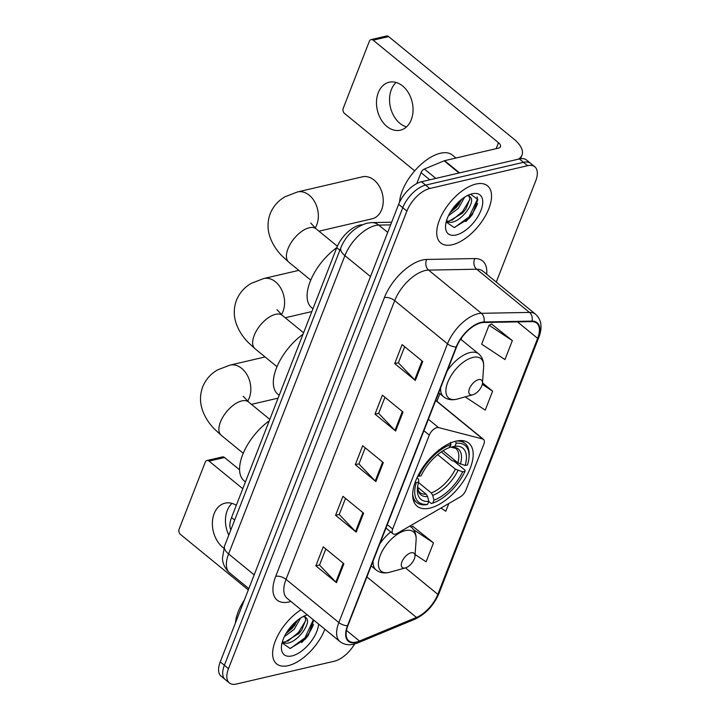 <?xml version="1.0" encoding="UTF-8"?>
<svg xmlns="http://www.w3.org/2000/svg" width="720" height="720" viewBox="0 0 720 720"><rect width="100%" height="100%" fill="white"/><g stroke="black" fill="none" stroke-linecap="round" stroke-linejoin="round"><path stroke-width="1.08" d="M395.379 534.141A7.695 3.843 129.3 0 0 397.287 533.349L460.17 496.944A7.695 3.843 129.3 0 0 465.876 490.212L483.831 444.168A7.695 3.843 129.3 0 0 483.552 439.407A7.695 3.843 129.3 0 0 482.76 439.011L438.525 427.572A7.695 3.843 129.3 0 0 429.3 435.123L392.688 529.02A7.695 3.843 129.3 0 0 392.967 533.772A7.695 3.843 129.3 0 0 395.379 534.141M429.867 508.131A40.77 20.385 129.3 0 0 465.381 478.044A40.77 20.385 129.3 0 0 468.738 443.07A40.77 20.385 129.3 0 0 455.985 441.135A40.77 20.385 129.3 0 0 420.462 471.213A40.77 20.385 129.3 0 0 417.105 506.187A40.77 20.385 129.3 0 0 429.867 508.131M230.832 529.875A23.076 11.538 -50.7 0 1 231.543 517.545L336.753 247.698A23.076 11.538 -50.7 0 1 362.16 224.802M496.269 282.087L535.653 181.053A23.076 11.538 129.3 0 0 534.816 166.797L526.572 160.047A23.076 11.538 129.3 0 0 519.345 158.949L421.497 181.746A23.076 11.538 129.3 0 0 398.655 204.309L220.248 661.887A23.076 11.538 129.3 0 0 221.085 676.152L225.207 679.527A23.076 11.538 129.3 0 1 224.379 665.262A23.076 11.538 129.3 0 0 225.207 679.527L229.338 682.902A23.076 11.538 129.3 0 0 236.556 684L334.404 661.194A23.076 11.538 129.3 0 0 354.618 643.995M534.816 166.797A23.076 11.538 129.3 0 0 527.598 165.699L429.75 188.496A23.076 11.538 129.3 0 0 406.908 211.059L402.777 207.684L224.379 665.262L402.777 207.684A23.076 11.538 129.3 0 1 425.619 185.121A23.076 11.538 129.3 0 0 402.777 207.684L398.655 204.309M527.598 165.699L523.467 162.324L425.619 185.121L523.467 162.324A23.076 11.538 129.3 0 1 530.694 163.422A23.076 11.538 129.3 0 0 523.467 162.324L519.345 158.949M288.198 665.649A36.927 18.459 129.3 0 0 324.864 629.226A36.927 18.459 129.3 0 1 288.198 665.649A36.927 18.459 129.3 0 1 276.642 663.894A36.927 18.459 129.3 0 0 288.198 665.649M452.304 244.728A36.927 18.459 129.3 0 0 484.479 217.476A36.927 18.459 129.3 0 0 487.512 185.805A36.927 18.459 129.3 0 0 475.965 184.05A36.927 18.459 129.3 0 0 443.79 211.293A36.927 18.459 129.3 0 0 440.748 242.964A36.927 18.459 129.3 0 0 452.304 244.728A36.927 18.459 129.3 0 0 484.479 217.476A36.927 18.459 129.3 0 0 487.512 185.805A36.927 18.459 129.3 0 0 475.965 184.05A36.927 18.459 129.3 0 0 443.79 211.293A36.927 18.459 129.3 0 0 440.748 242.964A36.927 18.459 129.3 0 0 452.304 244.728M356.499 642.024A24.615 12.312 -50.7 0 1 348.795 640.854A24.615 12.312 -50.7 0 1 347.904 625.635L456.579 346.923A24.615 12.312 -50.7 0 1 483.678 322.497L531.783 321.624A24.615 12.312 -50.7 0 1 536.742 323.154A24.615 12.312 -50.7 0 1 537.633 338.364L437.832 594.351A24.615 12.312 -50.7 0 1 416.448 617.445L359.487 641.052A24.615 12.312 -50.7 0 1 356.499 642.024M356.301 642.528A25.236 12.618 129.3 0 0 359.361 641.529L416.322 617.922A25.236 12.618 129.3 0 0 438.237 594.252L538.047 338.265A25.236 12.618 129.3 0 0 532.044 321.102L483.948 321.984A25.236 12.618 129.3 0 0 456.165 347.013L347.499 625.734A25.236 12.618 129.3 0 0 356.301 642.528M477.63 203.373A30.771 15.39 -50.7 0 1 465.822 221.625M313.515 624.303A30.771 15.39 -50.7 0 1 301.716 642.546M422.73 361.494L402.102 344.619L394.713 363.573L415.341 380.448L422.73 361.494M404.658 346.707L398.367 362.835L414.684 379.854A6.156 2.907 21.3 0 0 415.341 380.448M398.412 362.709L394.713 363.573M403.02 412.047L382.392 395.172L375.003 414.135L395.622 431.01L403.02 412.047M384.948 397.26L378.657 413.397L394.974 430.407A6.156 2.907 21.3 0 0 395.622 431.01M378.702 413.271L375.003 414.135M343.881 563.733L323.253 546.858L315.864 565.821L336.483 582.696L343.881 563.733M325.809 548.946L319.518 565.083L335.835 582.093A6.156 2.907 21.3 0 0 336.483 582.696M319.563 564.957L315.864 565.821M363.591 513.171L342.963 496.296L335.574 515.259L356.202 532.134L363.591 513.171M345.519 498.384L339.228 514.521L355.545 531.531A6.156 2.907 21.3 0 0 356.202 532.134M339.273 514.395L335.574 515.259M383.301 462.609L362.682 445.734L355.284 464.697L375.912 481.572L383.301 462.609M365.229 447.822L358.938 463.959L375.255 480.969A6.156 2.907 21.3 0 0 375.912 481.572M358.992 463.833L355.284 464.697M301.068 609.75A36.927 18.459 129.3 0 0 276.381 638.505A36.927 18.459 129.3 0 0 276.642 663.894A36.927 18.459 129.3 0 1 276.381 638.505A36.927 18.459 129.3 0 1 301.068 609.75M406.908 211.059L228.501 668.637A23.076 11.538 129.3 0 0 229.338 682.902M512.343 340.605L489.051 325.215L481.653 344.178L504.945 359.568L512.343 340.605L491.589 324.054M440.973 508.059L445.806 511.254L448.83 503.514M415.089 554.544L426.096 561.816L433.485 542.853L412.74 526.302M465.165 396.873L485.235 410.13L492.624 391.167L482.499 382.878M411.129 527.04L413.064 526.149M433.485 542.853L413.586 529.704M492.624 391.167L482.283 384.336M489.051 325.215L491.922 323.901M244.44 599.841A38.466 19.233 129.3 0 0 235.458 622.89M300.591 618.039L294.165 629.343L284.337 636.687M297.882 619.956L292.527 628.002L285.984 633.591M304.389 615.969L306.612 618.399A17.388 8.694 129.3 0 0 305.874 617.634A17.388 8.694 129.3 0 0 303.12 616.581M306.612 618.399C311.184 623.367 297.792 642.285 286.758 643.293L282.078 642.816M304.974 617.067L305.739 619.974L301.806 629.91L299.079 633.357L285.12 641.961L282.294 641.997M306.531 615.195L305.676 615.366M307.341 614.889A25.083 12.537 129.3 0 0 281.448 646.578A25.083 12.537 129.3 0 0 291.987 655.911A25.083 12.537 129.3 0 0 318.591 624.087M282.051 642.924L290.079 648.45L305.001 639.387L308.331 635.301L313.704 620.091M313.317 619.776L304.974 637.83L290.547 648.378M305.721 620.514L298.431 632.475L287.712 641.304M296.109 621.405L291.879 627.12L287.01 631.908M308.313 635.337L305.433 638.91M301.806 629.91L298.458 634.032M295.218 624.609L291.906 628.677M228.78 535.122A24.615 17.883 76.9 0 1 227.232 510.579A24.615 17.883 76.9 0 1 232.011 503.388M236.313 505.314A24.615 17.883 -103.1 0 0 225.072 503.154A24.615 17.883 -103.1 0 0 214.155 513.63A24.615 17.883 -103.1 0 0 223.794 548.136M209.061 461.106A3.843 2.79 -103.1 0 0 206.955 460.521L222.408 456.921A3.843 2.79 76.9 0 1 224.514 457.506L209.061 461.106L242.793 488.709M239.58 469.836L224.514 457.506M206.955 460.521A3.843 2.79 -103.1 0 0 205.254 462.159L179.127 529.155A3.843 2.79 -103.1 0 0 180.477 534.42L248.31 589.923M443.07 450.738L457.839 462.825L465.12 465.498A33.084 16.542 129.3 0 0 454.995 446.193L456.129 443.268L455.598 441.153M441.297 451.899L452.097 460.728L454.005 461.151L465.039 470.178L465.039 471.267A36.621 18.306 129.3 0 1 432.801 503.1L433.944 500.175A33.084 16.542 129.3 0 0 462.654 471.825L455.382 469.143L437.67 454.653M418.527 482.526L431.271 492.948L432.729 495.378L433.944 500.175M303.012 334.251A42.309 21.159 129.3 0 0 277.938 394.317L279.189 395.343M465.12 465.498L467.505 464.949A36.621 18.306 129.3 0 0 469.008 457.344L469.116 455.805A38.16 19.08 129.3 0 0 465.021 443.412A38.16 19.08 129.3 0 0 456.12 441.099M432.801 503.1L431.28 503.532L428.76 501.471M450.45 442.359L450.981 444.465A36.621 18.306 129.3 0 0 418.743 476.307L417.825 476.037M469.008 457.344A36.621 18.306 129.3 0 0 456.129 443.268M450.981 444.465L449.838 447.399A33.084 16.542 129.3 0 0 421.128 475.749L418.743 476.307M462.654 471.825L465.039 471.267M454.995 446.193L451.125 447.237L455.751 448.353A28.467 14.229 129.3 0 1 457.839 462.825M460.422 464.139A29.592 14.796 129.3 0 0 451.53 447.165L449.343 446.616M412.668 494.208A38.16 19.08 129.3 0 0 416.7 502.479A38.16 19.08 129.3 0 0 426.123 504.729L427.653 504.306A36.621 18.306 129.3 0 1 416.286 482.625L415.143 482.292M416.286 482.625L418.662 482.076A33.084 16.542 129.3 0 0 417.402 488.646A33.084 16.542 129.3 0 0 428.796 501.381L427.653 504.306M417.114 477.522L418.68 479.61L418.662 482.076M428.796 501.381L427.581 496.575L426.123 494.154L417.618 487.197M411.093 552.789A9.234 4.617 129.3 0 0 401.949 561.816A9.234 4.617 129.3 0 0 405.18 567.954A9.234 4.617 129.3 0 0 405.423 567.891A9.234 4.617 129.3 0 0 414.972 556.227A9.234 4.617 129.3 0 0 411.093 552.789M269.253 420.84A42.309 21.159 129.3 0 0 244.179 480.897L245.43 481.923M318.969 231.183L372.132 218.79A21.537 15.642 -103.1 0 0 381.681 209.628A21.537 15.642 -103.1 0 0 379.296 186.246A21.537 15.642 -103.1 0 0 362.358 176.832L297.468 191.952A21.537 15.642 76.9 0 1 314.406 201.366A21.537 15.642 76.9 0 1 316.791 224.748A21.537 15.642 76.9 0 1 315.135 228.024M478.611 379.62A9.234 4.617 129.3 0 0 469.467 388.638A9.234 4.617 129.3 0 0 472.698 394.785A9.234 4.617 129.3 0 0 472.941 394.722A9.234 4.617 129.3 0 0 482.49 383.058A9.234 4.617 129.3 0 0 478.611 379.62M336.771 247.662A42.309 21.159 129.3 0 0 311.697 307.728L312.948 308.754M406.485 126.909A24.615 17.883 76.9 0 1 391.338 89.658A24.615 17.883 76.9 0 1 396.126 82.458M378.27 92.709A24.615 17.883 -103.1 0 0 380.997 119.43A24.615 17.883 -103.1 0 0 400.356 130.185A24.615 17.883 -103.1 0 0 411.273 119.709A24.615 17.883 -103.1 0 0 408.546 92.988A24.615 17.883 -103.1 0 0 389.178 82.233A24.615 17.883 -103.1 0 0 378.27 92.709M429.804 179.811L421.029 172.629L416.772 183.573M518.112 159.237A30.771 14.517 21.3 0 0 521.991 155.079A30.771 14.517 21.3 0 0 513.927 139.104L388.62 36.585L373.176 40.185L498.474 142.704A7.695 3.627 -158.7 0 1 500.49 146.7A7.695 3.627 -158.7 0 1 498.483 148.122L444.627 160.668L459.549 172.881M373.176 40.185A3.843 2.79 -103.1 0 0 371.07 39.6L386.514 36A3.843 2.79 76.9 0 1 388.62 36.585M371.07 39.6A3.843 2.79 -103.1 0 0 369.36 41.238L343.242 108.234A3.843 2.79 -103.1 0 0 344.592 113.499L414.693 170.856M421.029 172.629A3.843 1.926 -50.7 0 1 424.377 169.029L444.168 160.821A3.843 1.926 -50.7 0 1 444.627 160.668M455.985 158.022L452.394 155.088A38.466 19.233 129.3 0 0 440.361 153.252A38.466 19.233 129.3 0 0 399.546 202.23M464.706 197.118L458.271 208.422L448.443 215.766M461.988 199.035L456.642 207.081L450.09 212.67M468.504 195.048L470.718 197.478A17.388 8.694 129.3 0 0 469.989 196.713A17.388 8.694 129.3 0 0 467.235 195.66M470.718 197.478C475.299 202.446 461.907 221.364 450.864 222.372L446.184 221.886M469.089 196.146L469.845 199.044L465.921 208.989L462.573 213.111L449.235 221.031L446.4 221.076M446.157 221.994L454.194 227.529L469.116 218.466L472.446 214.38L477.855 199.476L470.646 194.265L469.782 194.436M456.102 234.99A25.083 12.537 129.3 0 0 480.924 210.474A25.083 12.537 129.3 0 0 472.167 193.779A25.083 12.537 129.3 0 0 471.492 193.95A25.083 12.537 129.3 0 0 445.563 225.648A25.083 12.537 129.3 0 0 456.102 234.99M477.081 196.83L477.441 199.17L469.089 216.909L454.653 227.457M469.827 199.593L462.537 211.554L451.827 220.383M460.215 200.484L455.994 206.19L451.125 210.987M472.419 214.416L469.548 217.989M465.921 208.989L462.573 213.111M459.351 203.652L456.021 207.747M234.648 520.083L231.543 517.545M339.858 250.236L336.753 247.698M482.76 439.011L435.681 400.5M438.525 427.572L428.373 419.265M429.3 435.123L423.909 430.713M392.688 529.02L387.297 524.61M390.636 224.883L378.792 225.099A30.771 15.39 129.3 0 0 375.363 225.549A30.771 15.39 129.3 0 0 344.907 255.627L228.6 553.941A30.771 15.39 129.3 0 0 229.716 572.958C223.11 566.991 222.498 560.547 222.444 558.252L224.568 545.949L340.875 247.635A15.39 7.254 -158.7 0 0 344.907 255.627L370.485 276.552M254.178 574.866L228.6 553.941A15.39 7.254 -158.7 0 1 224.568 545.949M387.702 232.389L378.792 225.099A15.39 12.267 -91 0 0 371.871 222.579L391.671 222.219M220.248 661.887L228.501 668.637M421.497 181.746L429.75 188.496M290.925 601.452A38.466 19.233 -50.7 0 1 275.724 576.333L384.399 297.612A7.695 3.627 -158.7 0 1 394.704 300.627L286.038 579.348A30.771 15.39 129.3 0 0 287.145 598.365L339.948 641.565A30.771 15.39 -50.7 0 1 338.841 622.548A7.695 3.627 21.3 0 0 347.499 625.734M384.399 297.612A38.466 19.233 -50.7 0 1 422.469 260.01A38.466 19.233 -50.7 0 1 426.753 259.443L474.849 258.57A38.466 19.233 -50.7 0 1 486.666 274.23M425.16 270.549A30.771 15.39 129.3 0 0 394.704 300.627L447.507 343.827A30.771 15.39 -50.7 0 1 481.392 313.299L529.488 312.426A30.771 15.39 -50.7 0 1 535.689 314.334L482.886 271.134A30.771 15.39 129.3 0 0 476.685 269.226L428.589 270.099A30.771 15.39 129.3 0 0 425.16 270.549M339.948 641.565C343.764 644.544 348.381 645.426 353.79 644.202L357.786 642.906A7.695 4.869 -112.5 0 0 359.361 641.529M357.786 642.906L414.747 619.299C425.682 614.088 433.773 605.439 439.02 593.334A7.695 3.627 -158.7 0 1 438.237 594.252M538.047 338.265A7.695 3.627 21.3 0 0 538.821 337.347C542.574 327.474 541.53 319.806 535.689 314.334M532.044 321.102A7.695 6.129 -91 0 0 529.488 312.426L476.685 269.226A7.695 6.129 89 0 1 474.849 258.57M414.747 619.299A7.695 4.869 -112.5 0 0 416.322 617.922M483.948 321.984A7.695 6.129 -91 0 0 481.392 313.299L428.589 270.099A7.695 6.129 89 0 1 426.753 259.443M456.165 347.013A7.695 3.627 -158.7 0 1 447.507 343.827L338.841 622.548L286.038 579.348A7.695 3.627 -158.7 0 0 275.724 576.333M537.633 338.364L517.482 321.885M359.487 641.052L346.491 630.414M416.448 617.445L366.903 576.909M437.832 594.351L405.477 567.882M436.932 401.265L439.875 393.714M461.034 339.453L461.772 337.572M382.635 462.06L375.255 480.969M362.916 512.622L355.545 531.531M343.206 563.184L335.835 582.093M402.345 411.498L394.974 430.407M422.055 360.936L414.684 379.854M276.993 366.705L254.997 348.705A21.537 10.773 -50.7 0 1 254.214 335.394A21.537 10.773 -50.7 0 1 275.535 314.334A21.537 10.773 -50.7 0 1 282.276 315.36L276.993 309.663M254.997 348.705L248.256 342.513C242.883 337.023 238.941 330.93 236.448 324.225C233.55 316.233 233.55 308.241 236.457 300.24C239.499 292.878 244.476 287.226 251.388 283.293L263.709 278.541A21.537 15.642 76.9 0 1 280.647 287.955A21.537 15.642 76.9 0 1 283.032 311.337A21.537 15.642 76.9 0 1 281.376 314.604M431.271 492.948A28.467 14.229 129.3 0 0 455.382 469.143M432.729 495.378A29.592 14.796 129.3 0 0 457.965 470.457M417.6 486.81A29.592 14.796 129.3 0 0 427.581 496.575M417.6 486.765L418.365 490.599L419.706 492.408A28.467 14.229 129.3 0 0 426.123 494.154M243.243 453.294L221.238 435.294A21.537 10.773 -50.7 0 1 220.455 421.983A21.537 10.773 -50.7 0 1 241.776 400.923A21.537 10.773 -50.7 0 1 248.517 401.949L243.234 396.252M221.238 435.294L214.497 429.102C209.124 423.612 205.182 417.519 202.689 410.814C199.791 402.822 199.791 394.83 202.698 386.829C205.74 379.458 210.717 373.806 217.629 369.873L229.95 365.13A21.537 15.642 76.9 0 1 246.888 374.535A21.537 15.642 76.9 0 1 249.273 397.917A21.537 15.642 76.9 0 1 247.617 401.193M409.905 526.041L411.156 527.067C414.801 530.199 416.448 534.528 416.106 540.054A25.443 12.717 129.3 0 0 405.414 530.586A25.443 12.717 129.3 0 0 380.241 555.453A25.443 12.717 129.3 0 0 389.115 572.382A25.443 12.717 129.3 0 0 389.799 572.211L388.962 572.427C383.94 573.552 379.647 572.724 376.083 569.934A27.693 13.851 129.3 0 1 373.113 560.988M390.735 531.954A27.693 13.851 129.3 0 0 379.728 544.023M411.156 527.067A27.693 13.851 129.3 0 0 409.716 526.149M310.752 280.125L288.756 262.116A21.537 10.773 -50.7 0 1 287.973 248.805A21.537 10.773 -50.7 0 1 309.294 227.754A21.537 10.773 -50.7 0 1 316.035 228.78L310.752 223.074M460.665 339.156L478.674 353.889C482.319 357.021 483.966 361.35 483.624 366.885A25.443 12.717 129.3 0 0 472.932 357.408A25.443 12.717 129.3 0 0 447.75 382.284A25.443 12.717 129.3 0 0 456.633 399.213A25.443 12.717 129.3 0 0 457.317 399.042L456.48 399.249C451.458 400.383 447.165 399.555 443.601 396.765A27.693 13.851 129.3 0 1 440.631 387.819M478.674 353.889A27.693 13.851 129.3 0 0 470.007 352.575A27.693 13.851 129.3 0 0 447.246 370.854M498.474 142.704L496.152 148.662M459.045 172.998L444.168 160.821M424.377 169.029L435.843 178.407M483.552 439.407L435.762 400.311M392.967 533.772L385.956 528.039M340.875 247.635C346.158 235.17 354.843 227.025 366.939 223.2L371.871 222.579M229.716 572.958L248.823 588.591M439.02 593.334L538.821 337.347M263.709 278.541L298.827 270.36M461.529 440.55L465.021 443.412M413.199 499.617L416.7 502.479M285.21 317.763L311.859 311.562M303.579 332.793L282.276 315.36M229.95 365.13L265.068 356.949M371.187 565.929L376.083 569.934M414.972 556.227L416.106 540.054M405.423 567.891L389.799 572.211M251.451 404.352L278.1 398.142M269.82 419.382L248.517 401.949M288.756 262.116L282.015 255.924C276.642 250.443 272.7 244.341 270.207 237.636C267.309 229.644 267.309 221.652 270.216 213.66C273.258 206.289 278.235 200.637 285.147 196.704L297.468 191.952M438.705 392.76L443.601 396.765M482.49 383.058L483.624 366.885M472.941 394.722L457.317 399.042M337.365 246.231L316.035 228.78M521.991 155.079L520.578 158.715"/></g></svg>
